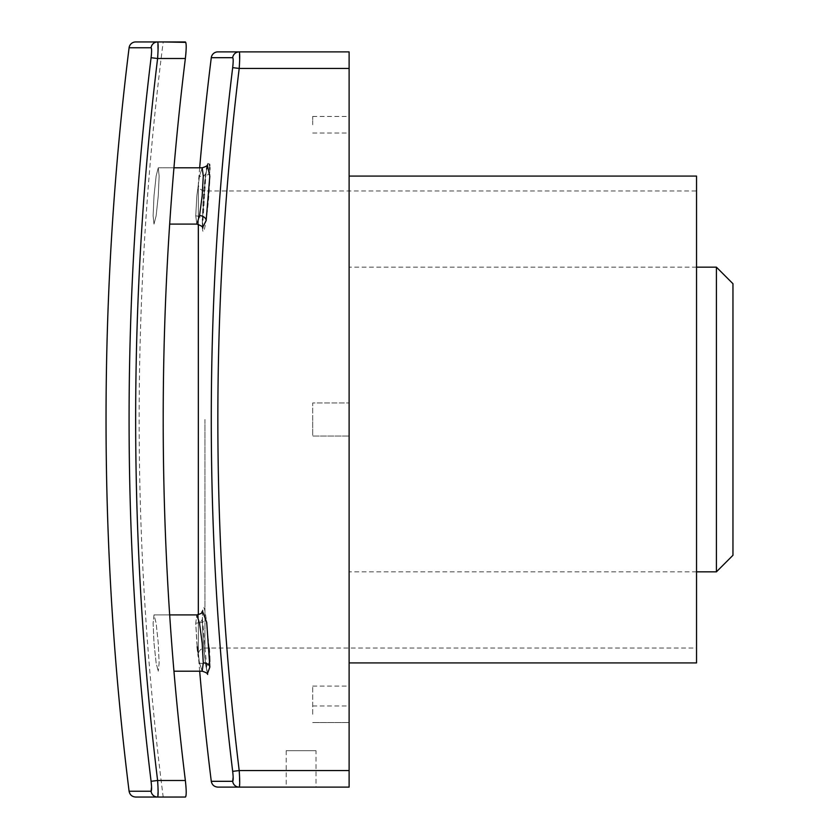 <?xml version="1.0" encoding="UTF-8"?>
<svg xmlns="http://www.w3.org/2000/svg" width="839" height="839" viewBox="0 0 839 839"><rect width="100%" height="100%" fill="white"/><g stroke="black" fill="none" stroke-linecap="round" stroke-linejoin="round"><path stroke-width="0.63" stroke-dasharray="4.2 3.15" d="M316.009 750.685L286.193 750.685L316.009 750.685L316.009 787.118L286.193 787.118L316.009 787.118M286.193 750.685L286.193 787.118M173.946 167.8L158.256 167.8L156.127 176.043L153.998 195.948L156.127 176.043L158.256 167.8L159.137 176.043L158.256 195.948L156.127 215.864L153.998 224.097L153.118 215.864L153.998 195.948L153.118 215.864L153.998 224.097L156.127 215.854L158.256 195.948L159.137 176.043L158.256 167.8L202.168 167.8L199.441 176.389L196.84 195.948L199.504 176.043L202.168 167.8L203.279 175.98L202.168 195.948L199.504 215.854L196.84 224.097L195.739 215.917L196.84 195.948L195.739 215.854L196.84 224.097C200.899 225.03 202.87 226.394 202.723 228.208L202.356 220.615A6.628 4.698 -0 0 0 195.739 215.917M209.551 164.276L207.831 163.343L205.335 177.333L202.325 221.066C202.126 254.091 210.086 201.958 209.855 171.848L209.823 169.321M202.535 227.673L206.027 172.352L207.359 165.073M197.207 646.722L195.739 623.136L196.84 614.903L195.739 623.167L196.84 643.052L199.504 662.946L202.168 671.2L199.567 663.303L198.455 656.633M207.359 673.927L202.325 618.039L202.535 611.327M169.677 614.903L153.998 614.903L153.118 623.136L153.998 643.052L156.127 662.967L158.256 671.2L156.127 662.957L153.998 643.052L153.118 623.136L153.998 614.903L156.127 623.136L158.256 643.052L159.137 662.957L158.256 671.2L159.137 662.957L158.256 643.052L156.127 623.136L153.998 614.903L196.829 614.903L199.441 622.8L202.168 643.052L203.279 662.946L202.168 671.2C206.342 672.511 208.166 673.581 207.632 674.42L206.111 667.047A6.628 4.74 171.1 0 1 206.153 667.498L209.771 661.499M209.131 648.012L206.027 617.588C201.171 584.909 201.308 638.018 206.153 667.498M198.151 654.462L197.731 651.295M217.857 787.118L349.118 787.118L349.118 51.882L217.857 51.882M239.388 65.757L239.199 51.882A6.628 6.576 -90 0 0 232.676 57.692M185.566 796.945L163.196 797.05A2975.923 2975.923 0 0 1 163.196 41.95L135.656 41.95M157.784 55.814L157.606 41.95A6.628 6.576 -90 0 0 151.083 47.76L129.091 47.76M732.961 555.282L732.961 283.718M716.412 267.159L716.412 571.841M349.118 714.251L349.118 722.536L349.118 714.251M312.695 714.251L312.695 686.103L312.695 714.251M349.118 124.749L349.118 116.464L349.118 124.749M312.695 124.749L312.695 116.464L312.695 124.749M349.118 704.32L349.118 686.103L349.118 704.32M349.118 419.5L349.118 662.925L349.118 419.5M312.695 419.5L312.695 402.94L349.118 402.94L349.118 267.159L349.118 402.94L312.695 402.94L312.695 436.06L349.118 436.06L312.695 436.06L312.695 419.5M696.538 662.925L696.538 176.075M209.771 167.37L209.677 165.692M232.875 57.839L233.053 63.837M232.896 65.715L232.676 67.644L239.199 68.441L349.118 68.441M151.282 47.907L151.46 53.906M151.293 55.773L151.083 57.713A2985.991 2985.991 0 0 0 151.083 781.287L157.606 780.49A2979.425 2979.425 0 0 1 157.606 58.51L151.083 57.713M186.143 794.271L186.206 792.205M186.143 789.667L185.356 780.49A2951.885 2951.885 0 0 1 185.356 58.51L157.606 58.51M185.44 57.786L185.723 55.185M185.933 52.752L185.985 52.112M186.143 49.333L186.206 46.806M186.143 44.729L185.765 42.38M151.45 785.073L151.555 786.919M135.656 797.05L157.606 797.05L157.784 783.186M232.676 67.644A2903.8 2903.8 0 0 0 232.676 771.356L232.728 771.723M233.053 775.131L233.158 776.977M209.572 656.046L209.393 652.26M211.281 781.308L232.676 781.308A6.628 6.576 -90 0 0 239.199 787.118L239.388 773.243M129.091 791.24L151.083 791.24A6.628 6.576 -90 0 0 157.606 797.05M232.676 771.356L239.199 770.559A2897.224 2897.224 0 0 1 239.199 68.441M209.855 171.848A6.628 4.698 180 0 1 203.279 175.98M202.325 221.066A6.628 4.698 -0 0 0 202.356 220.615L203.971 190.096L206.614 168.996M206.027 172.352A6.628 4.573 -171.4 0 1 205.985 172.782A6.628 4.573 -171.4 0 1 199.441 176.389M202.325 618.039A6.628 4.677 180 0 1 202.356 618.49A6.628 4.677 180 0 1 195.739 623.167M199.441 622.8A6.628 4.74 -8.9 0 0 206.027 617.588M199.567 663.303A6.628 4.74 171.1 0 1 206.111 667.047C204.276 654.63 203.048 640.461 202.451 624.531L202.356 618.49C202.461 630.634 203.374 644.31 205.094 659.527L207.632 674.42M204.936 419.5L204.936 648.012L204.936 419.5M202.723 610.792L201.444 612.942L198.319 614.725L198.34 655.175L198.34 183.825L198.319 654.64C198.707 650.613 200.92 648.411 204.936 648.012L696.538 648.012M185.356 780.49L157.606 780.49M349.118 770.559L239.199 770.559M202.168 167.8C206.363 166.479 208.187 165.398 207.632 164.57L205.985 172.782C202.692 189.687 201.811 234.018 202.723 228.208M199.672 671.2A2926.254 2926.254 0 0 1 198.34 655.175L198.319 614.725M312.695 705.977L349.118 705.977M312.695 116.464L349.118 116.464M312.695 686.103L349.118 686.103M169.677 224.097L196.84 224.097M202.168 671.2L173.946 671.2M696.538 571.841L349.118 571.841M199.672 167.8A2926.254 2926.254 0 0 0 198.34 183.825L198.319 184.36C198.707 188.387 200.92 190.589 204.936 190.988L696.538 190.988M696.538 267.159L349.118 267.159M312.695 722.536L349.118 722.536L312.695 722.536M312.695 133.023L349.118 133.023M207.296 165.713L207.076 166.657"/><path stroke-width="1.26" d="M202.723 228.208C203.52 227.149 201.559 225.775 196.84 224.097L199.567 215.508L202.168 195.948L203.279 176.033L202.168 167.8C205.954 166.625 207.768 165.556 207.632 164.58L207.632 164.58M207.359 165.073L209.802 176.263L206.153 220.563L202.535 227.673M207.6 674.346L207.632 674.42C207.736 673.423 205.922 672.354 202.168 671.2L203.279 662.925L202.168 643.052L199.504 623.136L196.84 614.903L198.319 614.725L198.34 419.5L198.319 614.725M202.535 611.327L206.709 622.381L209.855 667.047L207.359 673.927M198.455 656.633L198.151 654.462M197.731 651.295L197.207 646.722M199.672 167.8A2926.254 2926.254 0 0 1 211.281 57.692A6.628 6.628 0 0 1 217.857 51.882L349.118 51.882L349.118 787.118L217.857 787.118C214.207 786.825 212.015 784.895 211.281 781.308L232.676 781.308C233.347 780.721 233.347 777.407 232.676 771.356A2903.8 2903.8 0 0 1 232.676 67.644C233.347 61.604 233.347 58.29 232.676 57.692L211.281 57.692L232.676 57.692A6.628 6.576 90 0 1 239.199 51.882C239.87 52.878 239.87 58.394 239.199 68.441L239.388 65.757M157.784 783.186L157.606 780.49L151.083 781.287A2985.991 2985.991 0 0 1 151.083 57.713C151.754 51.672 151.754 48.358 151.083 47.76L129.091 47.76A6.628 6.628 0 0 1 135.656 41.95L185.356 41.95C186.478 42.925 186.478 48.442 185.356 58.51A2951.885 2951.885 0 0 0 185.356 780.49C186.478 790.537 186.478 796.054 185.356 797.05L135.656 797.05C132.017 796.767 129.825 794.827 129.091 791.24L151.083 791.24C151.754 790.663 151.754 787.339 151.083 781.287L151.45 785.073M716.412 267.159L732.961 283.718L732.961 555.282L716.412 571.841L716.412 267.159L696.538 267.159M349.118 176.075L696.538 176.075L696.538 662.925L349.118 662.925M209.823 169.321L209.771 167.37M209.677 165.692L209.551 164.276M233.053 63.837L232.896 65.715M151.46 53.906L151.293 55.773M185.566 796.945L185.922 796.096M185.975 795.802L186.143 794.271M186.206 792.205L186.143 789.667M163.196 797.05L157.606 797.05C158.277 796.075 158.277 790.558 157.606 780.49L185.356 780.49M185.765 42.38L163.196 41.95M151.083 47.76A6.628 6.576 90 0 1 157.606 41.95C158.277 42.946 158.277 48.463 157.606 58.51L185.356 58.51L185.44 57.786M185.723 55.185L185.933 52.752M185.985 52.112L186.143 49.333M186.206 46.806L186.143 44.729M151.555 786.919L151.083 791.24A6.628 6.576 90 0 0 157.606 797.05M232.728 771.723L233.053 775.131M233.158 776.977L232.676 781.308A6.628 6.576 90 0 0 239.199 787.118C239.87 786.143 239.87 780.627 239.199 770.559L232.676 771.356M209.771 661.499L209.572 656.046M209.393 652.26L209.131 648.012M239.388 773.243L239.199 770.559L349.118 770.559M151.083 57.713L157.606 58.51L157.784 55.814M349.118 68.441L239.199 68.441L232.676 67.644M206.153 220.563A6.628 4.573 8.6 0 0 199.567 215.508M209.855 667.047A6.628 4.677 -0 0 0 203.279 662.925M198.34 224.275L198.34 419.5L198.319 224.275M157.606 58.51A2979.425 2979.425 0 0 0 157.606 780.49M239.199 68.441A2897.224 2897.224 0 0 0 239.199 770.559M169.677 224.097L196.84 224.097M173.946 671.2L202.168 671.2M716.412 571.841L696.538 571.841M129.091 47.76A3009.042 3009.042 0 0 0 129.091 791.24M169.677 614.903L196.84 614.903C203.898 612.91 200.678 613.057 202.723 610.792M199.672 671.2A2926.254 2926.254 0 0 0 211.281 781.308M173.946 167.8L202.168 167.8M207.632 164.57L207.296 165.713M207.076 166.657L206.614 168.996"/></g></svg>

